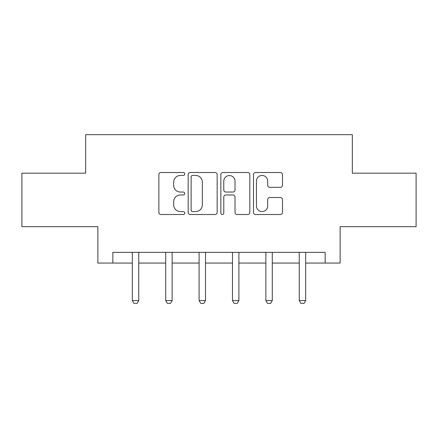 <?xml version="1.0" encoding="UTF-8"?>
<svg xmlns="http://www.w3.org/2000/svg" width="438" height="438" viewBox="0 0 438 438"><rect width="100%" height="100%" fill="white"/><g stroke="black" fill="none" stroke-linecap="round" stroke-linejoin="round"><path stroke-width="0.66" d="M184.759 173.974A1.473 1.473 0 0 0 183.292 172.506L160.97 172.506A2.102 2.102 0 0 0 158.868 174.609L158.868 212.419A2.102 2.102 0 0 0 160.97 214.516L183.292 214.516A1.473 1.473 0 0 0 184.759 213.049A1.473 1.473 0 0 0 183.292 211.576L180.401 211.576A6.723 6.723 0 0 1 173.678 204.853L173.678 201.704A6.723 6.723 0 0 1 180.401 194.981L183.292 194.981A1.473 1.473 0 0 0 184.759 193.514A1.473 1.473 0 0 0 183.292 192.041L180.401 192.041A6.723 6.723 0 0 1 173.678 185.318L173.678 182.17A6.723 6.723 0 0 1 180.401 175.446L183.292 175.446A1.473 1.473 0 0 0 184.759 173.974M280.391 187.316A2.102 2.102 0 0 0 282.494 185.214L282.494 174.609A2.102 2.102 0 0 0 280.391 172.506L255.606 172.506A2.102 2.102 0 0 0 253.503 174.609L253.503 212.419A2.102 2.102 0 0 0 255.606 214.516L280.391 214.516A2.102 2.102 0 0 0 282.494 212.419L282.494 199.602A2.102 2.102 0 0 0 280.391 197.505L269.781 197.505A2.102 2.102 0 0 0 267.684 199.602L267.684 205.959A5.617 5.617 0 0 1 262.061 211.576A5.617 5.617 0 0 1 256.444 205.959L256.444 181.064A5.617 5.617 0 0 1 262.061 175.446A5.617 5.617 0 0 1 267.684 181.064L267.684 185.214A2.102 2.102 0 0 0 269.781 187.316L280.391 187.316M112.851 263.063L112.851 252.365L325.149 252.365L325.149 263.063L340.129 263.063L340.129 226.681L416.1 226.681L416.1 173.18L352.327 173.18L352.327 134.658L85.673 134.658L85.673 173.18L21.9 173.18L21.9 226.681L97.871 226.681L97.871 263.063L132.325 263.063M217.16 174.609A2.102 2.102 0 0 0 215.063 172.506L190.273 172.506A2.102 2.102 0 0 0 188.176 174.609L188.176 212.419A2.102 2.102 0 0 0 190.273 214.516L215.063 214.516A2.102 2.102 0 0 0 217.16 212.419L217.16 174.609M222.937 172.506L247.727 172.506A2.102 2.102 0 0 1 249.824 174.609L249.824 212.419A2.102 2.102 0 0 1 247.727 214.516L237.117 214.516A2.102 2.102 0 0 1 235.02 212.419L235.02 197.084A2.102 2.102 0 0 0 232.917 194.981L225.882 194.981A2.102 2.102 0 0 0 223.78 197.084L223.78 213.049A1.473 1.473 0 0 1 222.307 214.516A1.473 1.473 0 0 1 220.84 213.049L220.84 174.609A2.102 2.102 0 0 1 222.937 172.506M138.747 263.063L165.712 263.063M172.134 263.063L199.098 263.063M205.515 263.063L232.485 263.063M238.902 263.063L265.866 263.063M272.288 263.063L299.253 263.063M305.675 263.063L325.149 263.063M192.583 175.446A1.473 1.473 0 0 0 191.116 176.919L191.116 210.109A1.473 1.473 0 0 0 192.583 211.576L195.633 211.576A6.723 6.723 0 0 0 202.351 204.853L202.351 182.17A6.723 6.723 0 0 0 195.633 175.446L192.583 175.446M235.02 181.173A5.617 5.617 0 0 0 229.397 175.55A5.617 5.617 0 0 0 223.78 181.173L223.78 189.939A2.102 2.102 0 0 0 225.882 192.041L232.917 192.041A2.102 2.102 0 0 0 235.02 189.939L235.02 181.173M138.994 252.365L138.846 252.83A2.141 2.141 0 0 0 138.747 253.476L138.747 300.556L137.143 303.342L133.935 303.342L132.325 300.556L132.325 253.476A2.141 2.141 0 0 0 132.227 252.83L132.079 252.365M132.325 300.556L138.747 300.556M172.38 252.365L172.233 252.83A2.141 2.141 0 0 0 172.134 253.476L172.134 300.556L170.53 303.342L167.316 303.342L165.712 300.556L165.712 253.476A2.141 2.141 0 0 0 165.613 252.83L165.465 252.365M165.712 300.556L172.134 300.556M205.767 252.365L205.619 252.83A2.141 2.141 0 0 0 205.515 253.476L205.515 300.556L203.911 303.342L200.703 303.342L199.098 300.556L199.098 253.476A2.141 2.141 0 0 0 198.994 252.83L198.847 252.365M199.098 300.556L205.515 300.556M239.153 252.365L239.006 252.83A2.141 2.141 0 0 0 238.902 253.476L238.902 300.556L237.297 303.342L234.089 303.342L232.485 300.556L232.485 253.476A2.141 2.141 0 0 0 232.381 252.83L232.233 252.365M232.485 300.556L238.902 300.556M272.535 252.365L272.387 252.83A2.141 2.141 0 0 0 272.288 253.476L272.288 300.556L270.684 303.342L267.47 303.342L265.866 300.556L265.866 253.476A2.141 2.141 0 0 0 265.767 252.83L265.62 252.365M265.866 300.556L272.288 300.556M305.921 252.365L305.773 252.83A2.141 2.141 0 0 0 305.675 253.476L305.675 300.556L304.065 303.342L300.857 303.342L299.253 300.556L299.253 253.476A2.141 2.141 0 0 0 299.154 252.83L299.006 252.365M299.253 300.556L305.675 300.556"/></g></svg>
